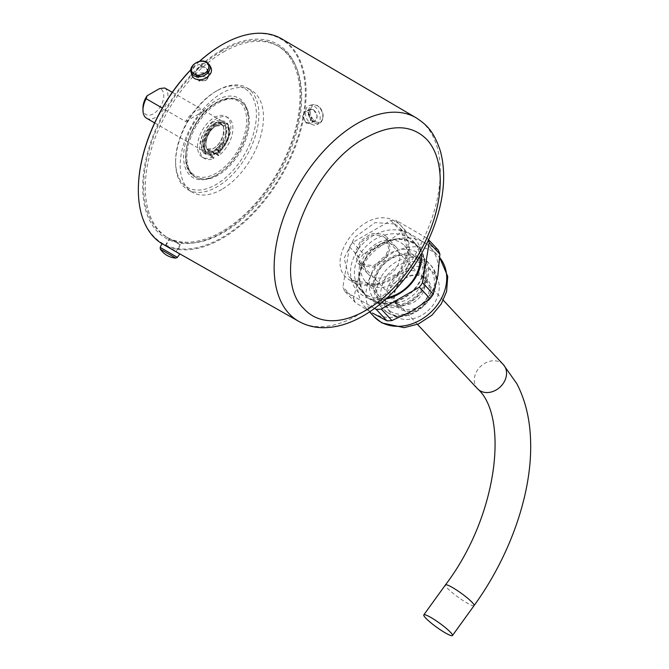 <?xml version="1.0" encoding="UTF-8"?>
<svg xmlns="http://www.w3.org/2000/svg" width="669" height="669" viewBox="0 0 669 669"><rect width="100%" height="100%" fill="white"/><g stroke="black" fill="none" stroke-linecap="round" stroke-linejoin="round"><path stroke-width="0.5" stroke-dasharray="3.35 2.51" d="M202.23 66.708L205.826 67.485L207.566 69.434L207.725 71.441A6.481 4.792 158.9 0 1 202.791 76.358L197.221 76.074L195.315 73.598A6.481 4.792 158.9 0 1 202.23 66.708L199.345 64.4A10.303 7.627 158.9 0 1 208.352 64.901A10.303 7.627 -21.1 0 1 210.81 67.352M197.414 79.126L199.161 81.125L206.696 80.414L209.497 74.468L207.775 72.536L200.156 73.021L197.414 79.126L195.315 73.598L191.627 72.11C192.471 68.455 195.039 65.888 199.345 64.4M210.309 74.042L207.725 71.441M202.791 76.358L206.788 77.554M161.923 243.692A118.656 68.506 120 0 0 163.177 244.436A118.656 68.506 120 0 0 222.25 238.415A118.656 68.506 120 0 0 306.151 93.091A118.656 68.506 120 0 0 281.833 38.927M199.571 61.356A118.656 68.506 120 0 0 190.857 69.81M199.395 61.389A118.07 68.171 120 0 0 190.882 69.626M138.349 190.322A118.07 68.171 120 0 0 221.832 237.696A118.07 68.171 120 0 0 305.323 93.501A118.07 68.171 120 0 0 222.551 44.48M168.73 247.547L176.524 251.962L180.521 245.038L172.017 240.012L177.904 243.416M171.732 239.82L178.213 243.558L172.017 240.012M306.226 123.046L302.555 116.74L304.805 111.288L307.815 111.706L311.721 117.928L309.337 123.422L306.226 123.046M313.41 109.616L310.416 109.189L308.166 114.625L311.821 120.955L314.915 121.34L317.282 115.854L313.41 109.616M394.902 223.981L400.397 228.38L408.266 250.29L399.209 272.609L376.062 284.384L353.968 280.712L348.75 276.615L344.125 258.117L354.654 237.42L375.041 222.601L394.902 223.981L394.919 221.146C363.735 202.582 318.469 265.325 351.66 281.105C365.324 289.911 392.469 285.228 402.73 269.289C414.663 254.454 409.579 228.564 394.919 221.146M371.554 299.561A35.332 28.407 -43 0 0 414.37 288.924A35.332 28.407 -43 0 0 417.857 247.095A35.332 28.407 -43 0 0 412.489 242.839A35.332 28.407 -43 0 0 369.681 253.467A35.332 28.407 -43 0 0 366.194 295.305A35.332 28.407 -43 0 0 371.554 299.561M221.832 49.907A111.924 64.617 -60 0 1 295.765 65.997A111.924 64.617 -60 0 1 221.832 232.678A111.924 64.617 -60 0 1 193.592 242.964A111.924 64.617 -60 0 1 144.002 169.65A111.924 64.617 -60 0 1 221.832 49.907M223.496 51.981A110.561 63.831 -60 0 1 278.781 46.504A110.561 63.831 -60 0 1 296.534 67.878A110.561 63.831 -60 0 1 223.496 232.528A110.561 63.831 -60 0 1 195.607 242.688A110.561 63.831 -60 0 1 168.22 238.005A110.561 63.831 -60 0 1 151.269 149.413A110.561 63.831 -60 0 1 223.496 51.981M167.927 247.087L175.972 251.728L167.927 247.087M312.097 120.361A5.887 3.939 -110.5 0 0 314.882 120.729A5.887 3.939 -110.5 0 0 316.981 115.754A5.887 3.939 -110.5 0 0 313.535 110.059A5.887 3.939 -110.5 0 0 310.759 109.691A5.887 3.939 -110.5 0 0 308.652 114.667A5.887 3.939 -110.5 0 0 312.097 120.361M306.318 122.519L309.145 122.87L311.311 117.878L307.765 112.216L305.022 111.832L302.973 116.782L306.318 122.519M221.832 51.02A110.561 63.831 120 0 0 149.605 148.451A110.561 63.831 120 0 0 166.556 237.043A110.561 63.831 120 0 0 221.832 231.566A110.561 63.831 120 0 0 294.059 134.135A110.561 63.831 120 0 0 277.117 45.542A110.561 63.831 120 0 0 221.832 51.02M371.22 300.03A35.925 28.884 137 0 1 365.759 295.706A35.925 28.884 137 0 1 369.305 253.175A35.925 28.884 137 0 1 412.832 242.362A35.925 28.884 137 0 1 418.284 246.694A35.925 28.884 137 0 1 414.738 289.217A35.925 28.884 137 0 1 371.22 300.03M387.384 297.646A35.925 28.884 137 0 1 366.436 294.912A35.925 28.884 137 0 1 360.984 290.589A35.925 28.884 137 0 1 364.53 248.057A35.925 28.884 137 0 1 408.057 237.244A35.925 28.884 137 0 1 413.509 241.576A35.925 28.884 137 0 1 419.948 256.302M179.802 253.936L166.322 246.159M311.553 124.225A10.303 6.891 -110.5 0 0 316.922 124.643A10.303 6.891 -110.5 0 0 320.05 115.77A10.303 6.891 -110.5 0 0 314.079 106.195A10.303 6.891 -110.5 0 0 309.73 105.393A10.303 6.891 -110.5 0 0 305.482 113.872A10.303 6.891 -110.5 0 0 311.553 124.225M385.904 299.018A38.869 31.251 137 0 1 363.543 295.999A38.869 31.251 137 0 1 358.567 248.935A38.869 31.251 137 0 1 408.567 233.598A38.869 31.251 137 0 1 421.386 253.785M221.832 189.377A58.889 34.002 -60 0 1 192.388 192.296A58.889 34.002 -60 0 1 183.365 145.106A58.889 34.002 -60 0 1 221.832 93.208A58.889 34.002 -60 0 1 251.276 90.298A58.889 34.002 -60 0 1 260.3 137.48A58.889 34.002 -60 0 1 221.832 189.377M217.249 90.566L217.249 90.566A58.889 34.002 120 0 0 175.613 162.692A58.889 34.002 120 0 0 187.805 189.645A58.889 34.002 120 0 0 217.249 186.735A58.889 34.002 120 0 0 258.895 114.608A58.889 34.002 120 0 0 246.694 87.647A58.889 34.002 120 0 0 217.249 90.566L216.003 91.285A57.124 32.982 120 0 0 175.613 161.246L175.613 162.692M175.822 258.117L160.317 249.169M315.626 121.574A8.948 5.988 -110.5 0 0 323.052 117.401A8.948 5.988 -110.5 0 0 317.825 105.919A8.948 5.988 -110.5 0 0 310.399 110.092A8.948 5.988 -110.5 0 0 315.626 121.574M175.613 161.246A57.124 32.982 120 0 0 216.003 184.569A57.124 32.982 120 0 0 256.394 114.608A57.124 32.982 120 0 0 216.003 91.285M197.589 75.63A5.887 4.357 -21.1 0 0 204.471 75.087A5.887 4.357 -21.1 0 0 206.997 69.609A5.887 4.357 -21.1 0 0 205.416 67.828A5.887 4.357 -21.1 0 0 198.534 68.372A5.887 4.357 -21.1 0 0 196.009 73.849A5.887 4.357 -21.1 0 0 197.589 75.63M199.546 80.715L206.395 80.071L208.945 74.66L207.373 72.904L200.457 73.356L197.957 78.9L199.546 80.715M216.003 175.378A45.868 26.484 120 0 0 246.301 107.073A45.868 26.484 120 0 0 216.003 100.475A45.868 26.484 120 0 0 184.109 149.547A45.868 26.484 120 0 0 204.43 179.593A45.868 26.484 120 0 0 216.003 175.378M218.086 103.068A44.162 25.497 -60 0 1 240.171 100.877A44.162 25.497 -60 0 1 247.262 109.415A44.162 25.497 -60 0 1 218.086 175.194A44.162 25.497 -60 0 1 206.938 179.25A44.162 25.497 -60 0 1 196 177.377A44.162 25.497 -60 0 1 189.235 141.987A44.162 25.497 -60 0 1 218.086 103.068M374.548 308.376L344.719 291.157L355.423 302.631L372.416 313.05A44.162 35.516 -43 0 0 412.246 310.943A44.162 35.516 -43 0 0 437.835 275.486A44.162 35.516 -43 0 0 430.284 247.463A44.162 35.516 -43 0 0 423.577 242.145L406.585 231.717L395.881 220.252L427.391 238.44A49.464 39.772 137 0 1 428.269 240.313M424.096 276.648A20.313 16.34 -43 0 0 397.963 284.659A20.313 16.34 -43 0 0 400.555 309.262A20.313 16.34 -43 0 0 426.688 301.251A20.313 16.34 -43 0 0 424.096 276.648M400.764 307.807A19.142 15.387 137 0 1 397.854 305.499A19.142 15.387 137 0 1 399.744 282.845A19.142 15.387 137 0 1 422.933 277.083A19.142 15.387 137 0 1 425.844 279.391A19.142 15.387 137 0 1 423.954 302.045A19.142 15.387 137 0 1 400.764 307.807M216.789 154.355A23.557 13.597 120 0 0 230.011 133.658A23.557 13.597 120 0 0 225.946 116.473A23.557 13.597 120 0 0 214.172 117.635A23.557 13.597 120 0 0 198.785 138.391A23.557 13.597 120 0 0 202.398 157.265A23.557 13.597 120 0 0 211.555 157.374L211.914 156.354L210.434 155.735A1.179 0.677 -60 0 1 210.392 155.71A1.179 0.677 -60 0 1 210.526 154.146L211.998 152.189L211.856 151.403A16.491 9.517 -60 0 1 207.524 151.771L205.383 153A2.944 1.698 -60 0 1 203.903 153.151A2.944 1.698 -60 0 1 203.577 152.85A19.434 11.222 -60 0 1 206.955 130.455A16.491 9.517 -60 0 1 214.172 123.405A16.491 9.517 -60 0 1 221.38 122.126A19.434 11.222 -60 0 1 222.601 122.67A19.434 11.222 -60 0 1 224.759 140.615A2.944 1.698 -60 0 1 222.961 142.848L220.82 144.086A16.491 9.517 -60 0 1 216.48 148.727L216.271 149.664L217.818 149.931A1.179 0.677 -60 0 1 217.952 149.981A1.179 0.677 -60 0 1 217.91 151.42L216.43 154.43L218.872 155.559L218.529 154.907L219.992 152.624A1.179 0.677 120 0 0 220.034 151.186A1.179 0.677 120 0 0 219.9 151.135L219.549 151.077A18.841 10.88 -60 0 1 216.254 153.46A18.841 10.88 -60 0 1 212.959 154.882L212.608 155.342A1.179 0.677 120 0 0 212.474 156.914A1.179 0.677 120 0 0 212.516 156.939L213.996 157.55L213.637 158.578A23.557 13.597 -60 0 1 204.471 158.469A23.557 13.597 -60 0 1 200.867 139.595A23.557 13.597 -60 0 1 216.254 118.839A23.557 13.597 -60 0 1 228.029 117.669A23.557 13.597 -60 0 1 232.093 134.862A23.557 13.597 -60 0 1 218.872 155.559M396.466 303.199A19.142 15.387 137 0 1 393.556 300.891A19.142 15.387 137 0 1 395.446 278.237A19.142 15.387 137 0 1 418.635 272.475A19.142 15.387 137 0 1 421.545 274.783A19.142 15.387 137 0 1 419.655 297.437A19.142 15.387 137 0 1 396.466 303.199M209.037 131.659A16.491 9.517 -60 0 1 216.254 124.61A16.491 9.517 -60 0 1 223.463 123.33A19.434 11.222 -60 0 1 224.684 123.874A19.434 11.222 -60 0 1 228.698 132.161A19.434 11.222 -60 0 1 227.669 139.411A19.434 11.222 -60 0 1 226.841 141.82A2.944 1.698 -60 0 1 225.595 143.651A2.944 1.698 -60 0 1 225.043 144.052L224.274 144.504A17.67 10.202 120 0 0 228.698 132.161A17.67 10.202 120 0 0 225.085 122.77A17.67 10.202 120 0 0 216.254 123.648A17.67 10.202 120 0 0 203.811 146.528A17.67 10.202 120 0 0 207.423 153.368A17.67 10.202 120 0 0 208.235 153.761A17.67 10.202 120 0 0 213.946 153.577A17.67 10.202 120 0 0 216.254 152.499A17.67 10.202 120 0 0 218.562 150.91L219.549 151.077A18.841 10.88 -60 0 0 225.595 143.651A18.841 10.88 -60 0 0 227.669 139.411A18.841 10.88 120 0 0 229.576 130.622L229.576 130.38C228.79 121.49 224.349 118.923 216.254 122.686C208.26 128.18 203.819 135.79 202.933 145.516L202.924 145.767A18.841 10.88 120 0 0 204.839 152.599A19.434 11.222 -60 0 1 203.811 146.528A19.434 11.222 -60 0 1 209.037 131.659L206.955 130.455M390.495 311.47C378.947 302.873 377.625 291.074 386.531 276.088C397.904 262.357 410.54 258.368 424.447 264.113A29.444 23.674 137 0 1 424.606 264.196A29.444 23.674 137 0 1 428.369 299.854A29.444 23.674 137 0 1 390.495 311.47M380.067 304.495A32.388 26.041 137 0 1 375.15 300.59A32.388 26.041 137 0 1 378.345 262.24A32.388 26.041 137 0 1 417.59 252.497A32.388 26.041 137 0 1 422.515 256.394A32.388 26.041 137 0 1 419.312 294.745A32.388 26.041 137 0 1 380.067 304.495M217.082 152.975A17.67 10.202 -60 0 1 208.251 153.853A17.67 10.202 -60 0 1 205.542 139.696A17.67 10.202 -60 0 1 217.082 124.125A17.67 10.202 -60 0 1 225.921 123.255A17.67 10.202 -60 0 1 228.631 137.413A17.67 10.202 -60 0 1 217.082 152.975M216.488 125.68L216.254 125.814C202.707 132.863 202.456 158.712 216.012 150.466L216.254 150.333C222.969 145.633 226.498 139.286 226.858 131.3C226.933 125.111 223.479 123.238 216.488 125.68M382.969 303.408A29.444 23.674 -43 0 0 420.843 291.793A29.444 23.674 -43 0 0 417.08 256.135A29.444 23.674 -43 0 0 379.206 267.751A29.444 23.674 -43 0 0 382.969 303.408M211.856 151.403L213.938 152.599A16.491 9.517 120 0 1 209.606 152.967L207.457 154.205A2.944 1.698 -60 0 1 206.913 154.439A18.841 10.88 120 0 0 212.959 154.882L214.08 153.393L211.998 152.189M213.336 124.125L213.562 123.999A15.019 8.672 -60 0 1 223.956 130.388A15.019 8.672 -60 0 1 213.336 148.652L213.11 148.777A15.019 8.672 -60 0 1 202.724 142.388A15.019 8.672 -60 0 1 213.336 124.125M416.394 257.08A28.265 22.729 -43 0 0 380.034 268.236A28.265 22.729 -43 0 0 383.655 302.463A28.265 22.729 -43 0 0 420.015 291.316A28.265 22.729 -43 0 0 416.394 257.08M383.956 300.281A26.501 21.308 137 0 1 379.933 297.086A26.501 21.308 137 0 1 382.551 265.71A26.501 21.308 137 0 1 414.655 257.732A26.501 21.308 137 0 1 418.685 260.927A26.501 21.308 137 0 1 416.068 292.303A26.501 21.308 137 0 1 383.956 300.281M369.631 284.919A26.501 21.308 137 0 1 365.6 281.724A26.501 21.308 137 0 1 368.218 250.348A26.501 21.308 137 0 1 400.33 242.37A26.501 21.308 137 0 1 404.352 245.565A26.501 21.308 137 0 1 401.735 276.941A26.501 21.308 137 0 1 369.631 284.919M146.628 118.271A17.67 10.202 120 0 0 155.459 117.393A17.67 10.202 120 0 0 166.865 102.273A17.67 10.202 120 0 0 164.766 87.982M213.336 121.967A17.67 10.202 120 0 0 201.795 137.53A17.67 10.202 120 0 0 204.505 151.687A17.67 10.202 120 0 0 213.336 150.809A17.67 10.202 120 0 0 224.876 135.247A17.67 10.202 120 0 0 222.175 121.089A17.67 10.202 120 0 0 213.336 121.967M172.276 92.314L204.329 110.82A17.67 10.202 120 0 0 203.853 110.51A17.67 10.202 120 0 0 195.013 111.388A17.67 10.202 120 0 0 185.706 121.574L162.308 108.06M360.9 265.509L357.99 263.21L354.93 252.773L360.558 240.899L371.772 233.305L383.412 234.309L386.406 236.692L390.336 248.057L385.143 260.392L373.168 267.174L360.9 265.509M370.852 276.172A19.434 15.63 137 0 1 367.9 273.83A19.434 15.63 137 0 1 369.823 250.825A19.434 15.63 137 0 1 393.372 244.971A19.434 15.63 137 0 1 396.324 247.321A19.434 15.63 137 0 1 394.401 270.326A19.434 15.63 137 0 1 370.852 276.172M362.046 264.222L373.168 265.71L384.023 259.505L388.764 248.316L385.227 238.022L382.517 235.856L371.897 234.919L361.67 241.785L356.577 252.598L359.395 262.123L362.046 264.222M175.713 251.552L176.524 251.962M191.668 74.736A10.303 7.627 158.9 0 1 191.627 72.11M178.213 243.558L180.521 245.038M344.719 291.157A49.464 39.772 137 0 1 342.921 286.942L349.511 246.878A49.464 39.772 137 0 1 352.747 242.395L390.847 220.519A49.464 39.772 137 0 1 395.881 220.252M427.391 238.44L428.553 239.694M438.086 249.905L423.577 242.145A44.162 35.516 -43 0 0 383.738 244.252L363.451 253.86L352.747 242.395M390.847 220.519L401.551 231.984L383.738 244.252A44.162 35.516 -43 0 0 358.158 279.709L353.617 298.416L342.921 286.942M349.511 246.878L360.215 258.343L358.158 279.709A44.162 35.516 -43 0 0 365.7 307.732A44.162 35.516 -43 0 0 372.416 313.05M406.585 231.717A49.464 39.772 -43 0 0 401.551 231.984M363.451 253.86A49.464 39.772 -43 0 0 360.215 258.343M353.617 298.416A49.464 39.772 -43 0 0 355.423 302.631M218.562 150.91L218.562 149.931A16.491 9.517 120 0 0 222.902 145.29L224.274 144.504A17.67 10.202 120 0 1 218.562 150.91M213.938 152.599L214.08 153.393M209.606 152.967L207.524 151.771M220.82 144.086L222.902 145.29M205.659 154.054A19.434 11.222 -60 0 1 204.839 152.599A18.841 10.88 -60 0 0 206.913 154.439A2.944 1.698 -60 0 1 205.985 154.355A2.944 1.698 -60 0 1 205.659 154.054L203.577 152.85M185.706 121.574L204.329 110.82M142.965 107.784A14.718 8.496 120 0 0 158.035 109.833A14.718 8.496 120 0 0 159.623 88.551M503.339 364.605A17.67 14.208 -43 0 0 500.655 362.481A17.67 14.208 -43 0 0 479.255 367.799A17.67 14.208 -43 0 0 477.507 388.714M474.07 605.604A17.67 2.509 35.8 0 1 466.912 602.945A17.67 2.509 35.8 0 1 451.901 592.358A17.67 2.509 35.8 0 1 445.42 584.932M416.21 117.853A117.493 67.837 -60 0 1 440.294 171.49A117.493 67.837 -60 0 1 357.213 315.383A117.493 67.837 -60 0 1 298.725 321.346M209.472 64.893A9.943 7.359 -21.1 0 0 207.097 62.518A9.943 7.359 158.9 0 0 195.875 63.195A9.943 7.359 158.9 0 0 191.008 72.009M177.394 257.373L160.184 247.43M314.505 122.82A9.943 6.648 -110.5 0 0 319.682 123.221A9.943 6.648 -110.5 0 0 322.701 114.667A9.943 6.648 -110.5 0 0 316.947 105.426A9.943 6.648 -110.5 0 0 312.741 104.657A9.943 6.648 -110.5 0 0 308.652 112.827A9.943 6.648 -110.5 0 0 314.505 122.82M430.284 247.463L439.717 257.632A44.162 35.516 -43 0 0 438.647 256.428A44.162 35.516 -43 0 0 431.94 251.101A44.162 35.516 -43 0 0 378.42 264.397A44.162 35.516 -43 0 0 374.063 316.688M217.082 102.491A44.162 25.497 120 0 0 188.232 141.41A44.162 25.497 120 0 0 195.005 176.8A44.162 25.497 120 0 0 217.082 174.617A44.162 25.497 120 0 0 245.941 135.698A44.162 25.497 120 0 0 239.168 100.3A44.162 25.497 120 0 0 217.082 102.491M395.27 316.588A29.444 23.674 -43 0 0 433.144 304.972A29.444 23.674 -43 0 0 429.381 269.323L429.264 269.256A29.444 23.674 -43 0 0 391.457 280.997A29.444 23.674 -43 0 0 395.27 316.588M216.254 102.976A42.992 24.82 120 0 0 185.857 155.618A42.992 24.82 120 0 0 216.254 173.171A42.992 24.82 120 0 0 246.652 120.52A42.992 24.82 120 0 0 216.254 102.976M213.996 157.55L211.914 156.354L213.971 157.541M387.594 312.557A32.388 26.041 137 0 1 382.676 308.652A32.388 26.041 137 0 1 385.871 270.309A32.388 26.041 137 0 1 425.116 260.559A32.388 26.041 137 0 1 430.033 264.464A32.388 26.041 137 0 1 426.839 302.806A32.388 26.041 137 0 1 387.594 312.557M215.836 126.048A14.425 8.329 -60 0 1 223.053 125.337A14.425 8.329 -60 0 1 225.261 136.894A14.425 8.329 -60 0 1 215.836 149.613A14.425 8.329 -60 0 1 208.619 150.324A14.425 8.329 -60 0 1 206.412 138.767A14.425 8.329 -60 0 1 215.836 126.048M213.754 124.852A14.425 8.329 120 0 0 204.329 137.563A14.425 8.329 120 0 0 206.537 149.12A14.425 8.329 120 0 0 213.754 148.409A14.425 8.329 120 0 0 223.178 135.698A14.425 8.329 120 0 0 220.971 124.133A14.425 8.329 120 0 0 213.754 124.852M351.66 281.105L353.968 280.712L348.75 276.615L366.194 295.305M212.516 156.939L210.434 155.735M212.608 155.342L210.526 154.146M216.338 149.689L218.42 150.893M219.9 151.135L217.818 149.931M219.992 152.624L217.91 151.42M218.529 154.907L216.447 153.711M211.555 157.374L213.637 158.578M218.562 149.931L216.48 148.727M225.043 144.052L222.961 142.848M224.759 140.615L226.841 141.82M221.38 122.126L223.463 123.33M205.383 153L207.457 154.205M165.268 245.54L169.299 238.557M310.416 109.189L304.805 111.288M400.397 228.38L417.857 247.095M296.534 67.878L295.765 65.997M175.972 251.728L180.003 244.754M314.882 120.729L309.145 122.87M168.22 238.005L166.556 237.043M360.984 290.589L365.759 295.706M309.73 105.393L312.741 104.657L317.507 105.476C324.206 111.874 324.933 117.786 319.682 123.221L316.922 124.643M192.388 192.296L187.805 189.645M206.997 69.609L208.945 74.66M247.262 109.415L246.301 107.073M240.171 100.877L239.168 100.3C232.745 96.838 225.185 97.549 216.497 102.432C189.787 116.297 174.617 167.25 195.005 176.8L196 177.377M225.946 116.473L228.029 117.669M397.854 305.499L393.556 300.891M422.515 256.394L430.033 264.464C452.16 285.512 413.333 329.625 387.828 312.741L382.676 308.652L375.15 300.59M207.423 153.368L208.251 153.853C210.225 155.083 212.976 154.773 216.497 152.917C222.108 149.379 226.072 143.919 228.397 136.543C229.592 127.779 228.765 123.347 225.921 123.255L225.085 122.77M216.129 126.081L223.053 125.337L220.971 124.133C226.323 124.267 223.764 143.082 213.461 148.384L206.537 149.12L208.619 150.324C202.64 148.551 206.88 130.681 216.129 126.081M379.933 297.086L365.6 281.724M154.631 122.895L204.505 151.687M367.9 273.83L357.99 263.21M443.296 300.256L385.227 238.022M163.821 244.804L163.177 244.436M314.915 121.34L309.337 123.422M400.363 228.346C408.843 240.949 412.321 249.161 401.684 268.67C395.956 276.657 387.644 281.724 376.731 283.882C368.552 285.337 360.884 284.216 353.734 280.52M195.607 242.688L193.592 242.964M165.82 245.757L169.809 238.858M310.759 109.691L305.022 111.832M278.781 46.504L277.117 45.542M413.509 241.576L418.284 246.694M251.276 90.298L246.694 87.647M207.566 69.434L209.497 74.468M196.009 73.849L197.957 78.9M206.938 179.25L204.43 179.593M365.7 307.732L369.572 311.879M212.474 156.914L210.392 155.71M220.034 151.186L217.952 149.981M216.43 154.43L218.512 155.626M202.398 157.265L204.471 158.469M425.844 279.391L421.545 274.783M212.073 151.411L214.155 152.607M218.353 150.868L216.271 149.664M224.684 123.874L222.601 122.67M203.903 153.151L205.985 154.355M418.685 260.927L404.352 245.565M203.853 110.51L222.175 121.089M396.324 247.321L386.406 236.692M417.464 324.365L359.395 262.123"/><path stroke-width="1" d="M206.788 77.554L210.309 74.042A10.303 7.627 -21.1 0 0 210.81 67.352L209.472 64.893L206.846 62.25C200.491 58.036 188.758 65.278 191.008 72.009L191.668 74.736A10.303 7.627 158.9 0 0 194.654 78.557A10.303 7.627 -21.1 0 0 206.788 77.554M416.21 117.853C426.529 124.71 433.821 130.94 440.478 151.403C446.031 172.594 444.3 196.402 435.302 222.836C422.273 261.378 393.723 298.508 363.05 315.935C349.385 323.88 335.888 327.802 322.567 327.693C313.928 327.526 305.984 325.41 298.725 321.346A117.493 67.837 -60 0 1 274.139 267.416A117.493 67.837 -60 0 1 357.213 123.522A117.493 67.837 -60 0 1 416.21 117.853L281.833 38.927A118.656 68.506 120 0 0 222.76 44.363A118.656 68.506 120 0 0 222.25 44.647A118.656 68.506 120 0 0 199.571 61.356M190.857 69.81A118.656 68.506 120 0 0 138.349 189.971A118.656 68.506 120 0 0 138.349 190.565A118.656 68.506 120 0 0 161.923 243.692M222.551 44.48A118.07 68.171 120 0 0 222.342 44.597A118.07 68.171 120 0 0 221.832 44.89A118.07 68.171 120 0 0 199.395 61.389M190.882 69.626A118.07 68.171 120 0 0 138.349 190.08A118.07 68.171 120 0 0 138.349 190.322M304.019 308.835C268.746 276.071 307.556 168.111 365.491 137.914C391.089 123.907 411.494 124.392 426.722 139.378L426.964 139.637A105.71 61.03 -60 0 1 431.697 226.08A105.71 61.03 -60 0 1 365.491 310.55A105.71 61.03 -60 0 1 304.019 308.835M174.191 250.515L165.268 245.54M206.094 62.276A8.948 6.623 158.9 0 1 206.47 71.859A8.948 6.623 158.9 0 1 194.202 74.134A8.948 6.623 158.9 0 1 193.818 64.55A8.948 6.623 158.9 0 1 206.094 62.276M165.72 245.807L179.802 253.936L177.394 257.373L160.184 247.43L161.948 243.633L165.72 245.807M160.184 247.43L160.317 249.169L163.596 251.067L175.822 258.117L177.394 257.373M162.308 108.06L146.151 98.728A17.67 10.202 120 0 0 142.965 110.184A17.67 10.202 120 0 0 146.628 118.271L154.631 122.895M430.97 617.537A17.67 2.509 35.8 0 1 445.98 628.124A17.67 2.509 35.8 0 1 452.461 635.55A17.67 2.509 35.8 0 1 445.303 632.891A17.67 2.509 35.8 0 1 430.292 622.304A17.67 2.509 35.8 0 1 423.812 614.878A17.67 2.509 35.8 0 1 430.97 617.537M419.948 256.302A35.925 28.884 137 0 1 387.384 297.646M421.386 253.785A38.869 31.251 137 0 1 385.904 299.018M428.269 240.313A49.464 39.772 137 0 1 429.189 242.655L422.591 282.719A49.464 39.772 137 0 1 419.354 287.202L381.255 309.078A49.464 39.772 137 0 1 376.221 309.346L374.548 308.376M381.255 309.078L391.959 320.551L412.246 310.943L430.058 298.667L419.354 287.202M422.591 282.719L433.295 294.184L437.835 275.486L439.893 254.12L429.189 242.655M428.553 239.694L438.086 249.905A49.464 39.772 -43 0 1 439.893 254.12M372.416 313.05L386.925 320.819L376.221 309.346M391.959 320.551A49.464 39.772 137 0 1 386.925 320.819M430.058 298.667A49.464 39.772 -43 0 0 433.295 294.184M146.151 98.728L147.13 95.759L159.623 88.551L164.766 87.982L172.276 92.314M147.13 95.759A14.718 8.496 120 0 0 142.965 107.784L142.965 110.184M503.339 364.605L516.861 383.755C525.7 400.823 530.3 420.609 530.651 443.121C531.813 494.215 509.862 556.332 474.07 605.604A17.67 2.509 35.8 0 0 467.589 598.178A17.67 2.509 35.8 0 0 452.579 587.583A17.67 2.509 35.8 0 0 445.42 584.932C498.305 515.565 508.85 416.193 477.507 388.714A17.67 14.208 -43 0 0 480.191 390.838A17.67 14.208 -43 0 0 501.599 385.52A17.67 14.208 -43 0 0 503.339 364.605L443.296 300.256M191.008 72.009A9.943 7.359 158.9 0 0 193.885 75.697A9.943 7.359 -21.1 0 0 205.901 74.51A9.943 7.359 -21.1 0 0 209.472 64.893M380.77 322.006A44.162 35.516 -43 0 0 433.612 309.463A44.162 35.516 -43 0 0 439.717 257.64L447.737 276.406L446.583 291.542L441.247 303.977L431.998 315.141L418.426 323.955L404.135 327.643L381.94 322.943L374.063 316.688A44.162 35.516 -43 0 0 380.77 322.006M138.349 190.08L138.349 190.565M474.07 605.604L452.461 635.55M298.725 321.346L175.713 251.552M222.342 44.597L222.76 44.363M160.317 249.169A20.614 20.614 0 0 0 175.822 258.117M369.572 311.879L374.063 316.688M477.507 388.714L417.464 324.365M445.42 584.932L423.812 614.878"/></g></svg>
